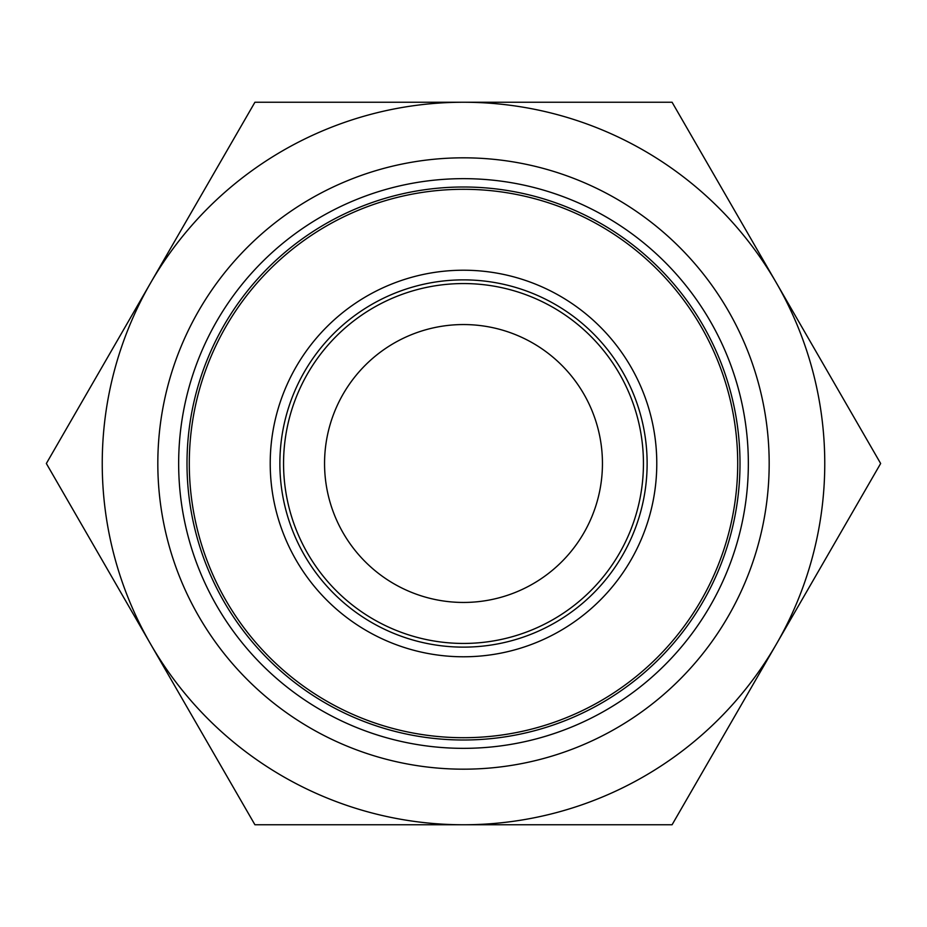<?xml version="1.0" encoding="UTF-8"?>
<svg xmlns="http://www.w3.org/2000/svg" width="927" height="927" viewBox="0 0 927 927"><rect width="100%" height="100%" fill="white"/><g stroke="black" fill="none" stroke-linecap="round" stroke-linejoin="round"><path stroke-width="1.39" d="M463.5 186.999A276.501 276.501 0 0 0 186.999 463.5A276.501 276.501 0 0 0 463.5 740.001A276.501 276.501 0 0 0 740.001 463.5A276.501 276.501 0 0 0 463.5 186.999M283.558 463.5A179.942 179.942 0 0 1 463.5 283.558A179.942 179.942 0 0 1 643.442 463.5A179.942 179.942 0 0 1 463.5 643.442A179.942 179.942 0 0 1 283.558 463.5M324.554 463.5A138.946 138.946 0 0 1 463.5 324.554A138.946 138.946 0 0 1 602.446 463.5A138.946 138.946 0 0 1 463.5 602.446A138.946 138.946 0 0 1 324.554 463.5M178.656 463.5A284.844 284.844 0 0 0 463.5 748.344A284.844 284.844 0 0 0 748.344 463.5A284.844 284.844 0 0 0 463.5 178.656A284.844 284.844 0 0 0 178.656 463.5M157.822 463.5A305.678 305.678 0 0 0 463.5 769.178A305.678 305.678 0 0 0 769.178 463.5A305.678 305.678 0 0 0 463.5 157.822A305.678 305.678 0 0 0 157.822 463.5M824.763 463.5A361.263 361.263 0 0 0 150.637 282.874A361.263 361.263 0 0 0 463.5 824.763A361.263 361.263 0 0 0 824.763 463.5M880.65 463.5L672.075 102.237L254.925 102.237L46.35 463.5L254.925 824.763L672.075 824.763L880.65 463.5M279.873 463.5A183.627 183.627 0 0 1 463.5 279.873A183.627 183.627 0 0 1 647.127 463.5A183.627 183.627 0 0 1 463.5 647.127A183.627 183.627 0 0 1 279.873 463.5M463.5 270.22A193.28 193.28 0 0 0 270.22 463.5A193.28 193.28 0 0 0 463.5 656.779A193.28 193.28 0 0 0 656.779 463.5A193.28 193.28 0 0 0 463.5 270.22M463.5 189.293A274.207 274.207 0 0 0 189.293 463.5A274.207 274.207 0 0 0 463.5 737.707A274.207 274.207 0 0 0 737.707 463.5A274.207 274.207 0 0 0 463.5 189.293"/></g></svg>
